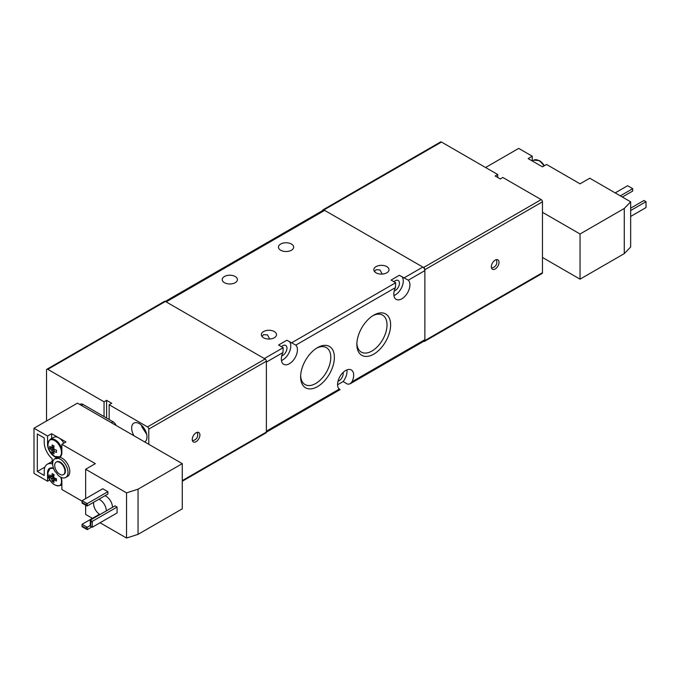 <?xml version="1.0" encoding="UTF-8"?>
<svg xmlns="http://www.w3.org/2000/svg" width="680" height="680" viewBox="0 0 680 680"><rect width="100%" height="100%" fill="white"/><g stroke="black" fill="none" stroke-linecap="round" stroke-linejoin="round"><path stroke-width="1.02" d="M133.977 435.769A10.846 6.264 60 0 1 131.656 428.085A10.846 6.264 60 0 1 133.9 423.122A10.846 6.264 60 0 1 142.256 426.02A10.846 6.264 60 0 1 146.99 436.942A10.846 6.264 60 0 1 144.746 441.906A10.846 6.264 60 0 1 144.67 441.949M196.078 441.66A5.423 3.128 120 0 0 199.614 436.883A5.423 3.128 120 0 0 198.79 432.539A5.423 3.128 120 0 0 196.078 432.803A5.423 3.128 120 0 0 192.533 437.588A5.423 3.128 120 0 0 193.367 441.932A5.423 3.128 120 0 0 196.078 441.66M104.048 416.568L104.048 401.812L47.804 369.342L165.401 301.452L265.098 359.006L147.5 426.904L109.157 404.762L109.157 419.526M104.048 401.812L106.599 400.333L106.599 418.047M109.157 404.762L111.716 403.291L106.599 400.333M182.274 481.236L265.999 432.897A1.81 1.045 -120 0 0 266.373 432.072L266.373 361.225A1.81 1.045 -120 0 0 265.098 359.006M147.5 426.904A1.81 1.045 60 0 1 148.784 429.114L266.373 361.225M165.401 301.452A1.81 1.045 -120 0 0 164.492 301.359L46.903 369.249A1.81 1.045 60 0 1 47.804 369.342M46.529 420.997L46.529 370.082A1.81 1.045 60 0 1 46.903 369.249M148.784 444.32L148.784 429.114M146.65 434.112L141.967 427.057L141.593 425.365M382.194 274.074L379.933 269.943L376.048 269.714L374.501 271.524M376.048 272.816A7.59 4.386 180 0 1 373.822 269.714A7.59 4.386 180 0 1 378.505 265.668A7.59 4.386 180 0 1 386.784 266.62A7.59 4.386 180 0 1 389.002 269.714A7.59 4.386 180 0 1 384.319 273.768A7.59 4.386 180 0 1 376.048 272.816M280.695 250.231A7.59 4.386 180 0 1 278.469 247.137A7.59 4.386 180 0 1 283.152 243.083A7.59 4.386 180 0 1 291.431 244.035A7.59 4.386 180 0 1 293.649 247.137A7.59 4.386 180 0 1 288.966 251.183A7.59 4.386 180 0 1 280.695 250.231M224.451 282.701A7.59 4.386 180 0 1 222.224 279.607A7.59 4.386 180 0 1 226.916 275.553A7.59 4.386 180 0 1 235.186 276.505A7.59 4.386 180 0 1 237.413 279.607A7.59 4.386 180 0 1 232.722 283.653A7.59 4.386 180 0 1 224.451 282.701M352.045 381.718L350.038 383.86L424.269 341.003A2.89 1.666 -120 0 0 424.873 339.677L352.045 381.718A11.39 6.579 -60 0 0 351.322 369.962A11.39 6.579 -60 0 0 345.627 370.524A11.39 6.579 -60 0 0 338.411 379.839A11.39 6.579 -60 0 0 339.201 389.138C340.204 389.878 340.28 389.827 339.43 389.002C340.28 389.827 340.204 389.878 339.201 389.138C340.204 389.878 340.28 389.827 339.43 389.002L338.725 388.594M269.714 339.014L267.452 334.883L263.568 334.653L262.012 336.464M263.568 337.756A7.59 4.386 180 0 1 261.341 334.653A7.59 4.386 180 0 1 266.024 330.607A7.59 4.386 180 0 1 274.303 331.559A7.59 4.386 180 0 1 276.522 334.653A7.59 4.386 180 0 1 271.839 338.708A7.59 4.386 180 0 1 263.568 337.756M393.95 281.741A5.967 3.442 -60 0 1 395.216 280.789A5.967 3.442 -60 0 1 398.2 280.491A5.967 3.442 -60 0 1 399.118 285.269A5.967 3.442 -60 0 1 395.216 290.53A5.967 3.442 -60 0 1 394.221 290.964M337.986 381.293A5.967 3.442 120 0 0 338.98 380.851A5.967 3.442 120 0 0 343.077 372.47M281.469 346.681A5.967 3.442 -60 0 1 282.736 345.729A5.967 3.442 -60 0 1 285.719 345.431A5.967 3.442 -60 0 1 286.637 350.208A5.967 3.442 -60 0 1 282.736 355.47A5.967 3.442 -60 0 1 281.741 355.903M373.745 315.163L373.745 315.163A23.877 13.787 120 0 0 356.864 344.403A23.877 13.787 120 0 0 373.745 354.152A23.877 13.787 120 0 0 390.626 324.912A23.877 13.787 120 0 0 373.745 315.163M356.889 343.324A21.326 12.316 120 0 0 361.284 352.096A21.326 12.316 120 0 0 371.943 351.033A21.326 12.316 120 0 0 385.883 332.24A21.326 12.316 120 0 0 382.611 315.146A21.326 12.316 120 0 0 372.819 315.724M317.5 347.633L317.5 347.633A23.877 13.787 120 0 0 300.62 376.873A23.877 13.787 120 0 0 317.5 386.623A23.877 13.787 120 0 0 334.381 357.382A23.877 13.787 120 0 0 317.5 347.633M300.645 375.793A21.326 12.316 120 0 0 305.039 384.565A21.326 12.316 120 0 0 315.707 383.503A21.326 12.316 120 0 0 329.638 364.709A21.326 12.316 120 0 0 326.375 347.616A21.326 12.316 120 0 0 316.582 348.202M337.577 384.761L343.128 381.556L347.726 384.217L350.038 383.86M343.128 381.556A11.39 6.579 120 0 0 346.927 369.894M282.957 352.537L283.195 347.675L278.587 345.024L286.883 340.229L295.808 345.117A11.39 6.579 120 0 1 294.67 358.394A11.39 6.579 120 0 1 283.688 364.293A11.39 6.579 120 0 1 282.957 352.537L266.373 362.108L266.373 431.179L339.201 389.138M424.873 339.677L424.873 270.606A2.89 1.666 -120 0 0 422.824 267.061L324.657 210.383L166.167 301.894L264.333 358.564L283.195 347.675M324.657 210.383A2.89 1.666 -120 0 0 323.212 210.239L165.316 301.401M295.808 345.117L395.445 287.598L395.675 282.736L391.068 280.083L399.364 275.289L408.289 280.177L424.873 270.606M395.445 287.598A11.39 6.579 120 0 0 396.168 299.353A11.39 6.579 120 0 0 407.15 293.454A11.39 6.579 120 0 0 408.289 280.177M393.916 295.587A11.39 6.579 120 0 0 401.88 287.028A11.39 6.579 120 0 0 402.118 276.879M281.435 360.527A11.39 6.579 120 0 0 289.399 351.968A11.39 6.579 120 0 0 289.637 341.819M543.94 165.996A10.123 5.848 -120 0 0 538.875 160.65A10.123 5.848 -120 0 0 533.817 160.148L539.367 160.607L544.298 165.793A9.673 5.585 -120 0 0 539.461 160.684M485.588 167.51L518.696 148.393L532.244 156.221L528.148 158.584L542.47 166.846L546.558 164.483L580.048 183.821L589.755 178.211L630.658 201.824L630.658 246.984L624.274 253.631L580.048 279.166L542.47 257.465M542.47 212.304L580.048 233.996L580.048 279.166M624.274 253.631L624.274 208.463L580.048 233.996M630.658 201.824L624.274 208.463M532.244 156.221L532.244 160.939M620.304 195.849L632.706 188.691L632.706 191.054L622.353 197.03M632.706 188.691L627.597 185.733L615.196 192.899M630.658 208.173L643.952 200.498L646 201.679L630.658 210.536M630.658 216.435L646 207.578L646 201.679M491.342 266.764A5.423 3.128 120 0 0 492.464 269.246A5.423 3.128 120 0 0 496.638 267.793A5.423 3.128 120 0 0 499.01 262.335A5.423 3.128 120 0 0 497.887 259.853A5.423 3.128 120 0 0 493.706 261.307A5.423 3.128 120 0 0 491.342 266.764M497.726 174.522L495.176 175.993L500.285 178.951L502.843 177.471L541.187 199.614L423.598 267.503L323.892 209.941L441.49 142.052L497.726 174.522L497.726 177.471M423.598 267.503A1.81 1.045 60 0 1 424.873 269.714L424.873 340.561A1.81 1.045 60 0 1 424.499 341.385A1.81 1.045 60 0 1 423.674 341.343M424.873 269.714L542.47 201.824A1.81 1.045 -120 0 0 541.187 199.614M542.47 201.824L542.47 272.672L424.873 340.561M424.499 341.385L542.096 273.496A1.81 1.045 -120 0 0 542.47 272.672M322.618 210.588A1.81 1.045 60 0 1 322.991 209.856L440.589 141.958A1.81 1.045 60 0 1 441.49 142.052M322.991 209.856A1.81 1.045 60 0 1 323.892 209.941M104.966 495.737A9.036 5.219 60 0 1 112.481 507.339M99.951 514.573A9.036 5.219 60 0 1 93.568 503.506A9.036 5.219 60 0 1 93.661 502.265M98.829 499.281A9.036 5.219 60 0 1 106.343 510.884M85.638 469.26L95.353 463.649L61.863 444.32L61.863 452.583A10.123 5.848 60 0 1 59.772 457.215A10.123 5.848 60 0 1 59.712 457.249A10.846 6.264 60 0 1 69.793 471.478A10.846 6.264 60 0 1 67.541 476.442L65.756 477.471A10.846 6.264 60 0 1 57.919 475.099A10.123 5.848 60 0 0 55.054 471.461A10.846 6.264 60 0 1 54.91 458.685A10.846 6.264 60 0 1 55.054 458.609L56.848 457.572A10.123 5.848 60 0 1 47.549 444.32L47.549 436.05L34 428.23L77.46 403.138L182.274 463.649L138.048 489.183L126.54 492.873L85.638 469.26L85.638 498.635M59.712 457.249L57.919 458.286A10.846 6.264 60 0 1 68 472.506A10.846 6.264 60 0 1 65.756 477.471M54.647 440.589A9.673 5.585 60 0 1 61.48 452.438A9.673 5.585 60 0 1 54.647 456.382A9.673 5.585 60 0 1 47.804 444.541A9.673 5.585 60 0 1 54.647 440.589M60.784 477.181A9.673 5.585 60 0 1 61.48 481.066C61.854 491.462 47.43 483.14 47.804 473.169A9.673 5.585 60 0 1 53.728 468.767M56.466 461.983A7.233 4.173 60 0 1 56.712 461.822A7.233 4.173 60 0 1 62.288 463.76A7.233 4.173 60 0 1 65.441 471.036A7.233 4.173 60 0 1 63.946 474.342A7.233 4.173 60 0 1 63.682 474.478M54.706 465.426A7.233 4.173 60 0 1 56.202 462.111A7.233 4.173 60 0 1 61.778 464.049A7.233 4.173 60 0 1 64.931 471.325A7.233 4.173 60 0 1 63.435 474.64A7.233 4.173 60 0 1 57.859 472.702A7.233 4.173 60 0 1 54.706 465.426M182.274 463.649L182.274 508.818L138.048 534.352L126.54 538.042L100.079 522.767M92.412 518.338L85.638 514.428L85.638 505.129L82.059 503.064L82.059 502.469L85.638 504.535L107.882 491.7L102.765 488.741L82.059 500.701L87.176 503.65L87.176 506.013L85.638 505.129L85.638 504.535M82.059 501.143L61.863 489.481L61.863 481.219A10.123 5.848 60 0 0 61.209 477.385M49.81 479.91L47.549 481.219L34 473.39L34 428.23M87.176 506.013L107.882 494.054L107.882 491.7M117.079 507.042L115.039 505.861L90.245 520.183L92.284 521.365L92.284 527.263L117.079 512.95L117.079 507.042L90.754 522.248L90.754 526.38L92.284 527.263M126.54 538.042L126.54 492.873M138.048 534.352L138.048 489.183M52.148 463.87A14.824 8.559 -120 0 0 47.294 464.244A14.824 8.559 -120 0 0 44.225 471.036L44.225 475.464L37.323 471.478L37.323 433.984L44.225 437.971L44.225 442.399A14.824 8.559 -120 0 0 52.148 458.711L52.148 463.87M47.549 481.219L47.549 472.948A10.123 5.848 60 0 1 49.648 468.316A10.123 5.848 60 0 1 53.533 468.256M99.459 514.267L82.059 524.314L87.176 527.263L90.245 525.495M91.775 526.966L87.176 529.626L82.059 526.677L82.059 526.082L85.638 528.148L87.176 527.263L87.176 529.626M47.549 436.05L51.637 433.695L65.951 441.958L61.863 444.32M81.422 405.425L83.079 404.473A5.423 3.128 -120 0 0 80.367 404.2L79.832 404.506M116.153 425.476A5.423 3.128 -120 0 0 112.99 421.736L111.333 422.697M83.079 404.473L112.99 421.736M44.922 467.083L37.323 471.478M51.637 433.695L51.637 438.532M57.919 458.286A10.123 5.848 60 0 1 55.054 458.609M82.059 524.314L82.059 526.082M82.059 500.701L82.059 502.469M90.754 526.38L90.245 526.082L90.245 520.183M60.291 456.917L54.74 456.467C47.677 450.254 46.155 444.558 50.167 439.382L53.737 437.325A10.123 5.848 60 0 1 58.794 437.827A10.123 5.848 60 0 1 63.86 443.164M85.638 528.148L85.638 528.742M90.245 521.951L90.754 522.248M52.198 452.667A18.029 10.404 -60 0 1 51.833 450.687A2.44 1.411 60 0 1 51.331 449.82A18.029 10.404 180 0 1 49.802 448.519A17.731 13.727 -30.1 0 1 49.802 446.335A18.029 10.404 0 0 0 51.331 447.635A2.44 1.411 60 0 1 51.62 447.414A2.44 1.411 60 0 1 51.833 447.355A18.029 10.404 -60 0 1 52.198 444.95A17.731 4.59 19.1 0 0 54.086 446.046A18.029 10.404 120 0 0 53.728 448.443A2.44 1.411 60 0 1 54.221 449.302A18.029 10.404 0 0 0 56.483 450.194A17.731 4.59 100.9 0 0 56.483 452.379A18.029 10.404 180 0 1 54.221 451.486A2.44 1.411 60 0 1 54.06 451.639A2.44 1.411 60 0 1 53.728 451.775A18.029 10.404 120 0 0 54.086 453.756A17.731 13.727 150.1 0 1 52.198 452.667L54.867 449.59M52.198 481.296A18.029 10.404 -60 0 1 51.833 479.315A2.44 1.411 60 0 1 51.331 478.456A18.029 10.404 180 0 1 49.802 477.147A17.731 13.727 -30.1 0 1 49.802 474.971A18.029 10.404 0 0 0 51.331 476.272A2.44 1.411 60 0 1 51.62 476.051A2.44 1.411 60 0 1 51.833 475.983A18.029 10.404 -60 0 1 52.198 473.586A17.731 4.59 19.1 0 0 54.086 474.674A18.029 10.404 120 0 0 53.728 477.079A2.44 1.411 60 0 1 54.221 477.938A18.029 10.404 0 0 0 56.483 478.822A17.731 4.59 100.9 0 0 56.483 481.006A18.029 10.404 180 0 1 54.221 480.123A2.44 1.411 60 0 1 54.06 480.275A2.44 1.411 60 0 1 53.728 480.412A18.029 10.404 120 0 0 54.086 482.392A17.731 13.727 150.1 0 1 52.198 481.296L54.867 478.219M54.136 449.123L51.833 450.687M51.331 449.82L53.839 448.604M54.136 477.76L51.833 479.315M51.331 478.456L53.839 477.241M49.802 448.519L53.805 447.746M49.802 477.147L53.805 476.383M54.221 451.486L53.728 451.775M51.331 447.635L54.035 446.327M56.21 478.728L53.728 480.412M51.331 476.272L54.035 474.963M51.833 447.355L54.035 446.292M56.236 478.745L54.221 480.123M51.833 475.983L54.035 474.929M266.373 432.072L182.274 480.624M291.482 342.89L395.675 282.736M403.971 277.95L422.824 267.061M50.167 439.382A10.123 5.848 60 0 1 55.224 439.883A10.123 5.848 60 0 1 61.863 448.894M61.863 483.71A10.123 5.848 60 0 1 60.291 485.554L61.863 484.644M491.487 267.911A5.695 5.695 0 0 0 496.238 259.683M192.389 440.598A5.695 5.695 0 0 0 197.141 432.361M141.287 425.085L146.736 434.52M266.373 432.166L340.017 389.649M532.346 160.999L533.817 160.148M50.167 468.019L47.787 473.05C49.657 482.298 53.831 486.463 60.291 485.554M56.712 461.822L56.202 462.111M47.294 464.244L52.148 461.448M56.695 457.657L54.91 458.685M63.946 474.342L63.435 474.64"/></g></svg>
